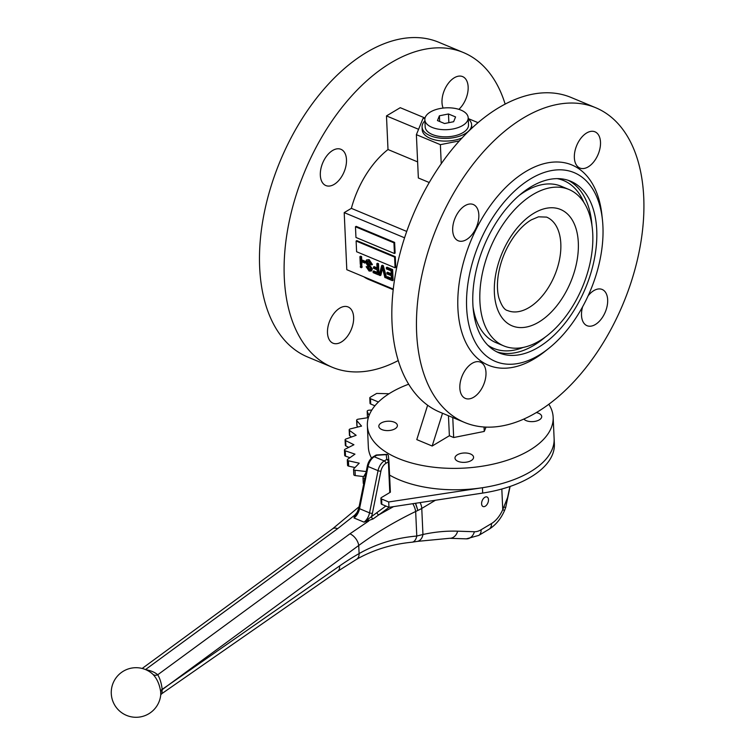 <?xml version="1.0" encoding="UTF-8"?>
<svg xmlns="http://www.w3.org/2000/svg" width="755" height="755" viewBox="0 0 755 755"><rect width="100%" height="100%" fill="white"/><g stroke="black" fill="none" stroke-linecap="round" stroke-linejoin="round"><path stroke-width="1.13" d="M481.605 503.812A5.162 3.048 112.6 0 0 483.058 506.52A5.162 3.048 112.6 0 0 487.862 502.934A5.162 3.048 112.6 0 0 487.041 496.988A5.162 3.048 112.6 0 0 483.37 498.63A5.162 3.048 112.6 0 0 481.605 503.812M145.866 669.723A26.463 14.94 172.6 0 1 157.72 674.781A6.2 4.596 -48.4 0 1 153.001 674.394M160.749 694.77L160.683 691.891A8.258 1.312 77.1 0 0 160.626 691.391C159.475 684.143 156.889 678.434 152.859 674.262L153.142 674.526A24.792 24.792 0 0 0 114.751 679.802A24.792 24.792 0 0 0 128.378 716.07A24.792 24.792 0 0 0 160.749 694.77L161.985 693.552L162.174 689.343A8611.747 4686.719 -5.7 0 0 168.261 685.172A8611.747 4895.835 172.3 0 1 162.202 689.664A6.2 3.633 -6.2 0 0 160.683 691.891M367.864 417.704L367.477 416.883A2.067 1.038 177.4 0 1 367.421 416.675A2.067 1.038 177.4 0 1 367.459 416.458M369.091 415.476L367.232 411.541A2.067 1.038 177.4 0 1 367.185 411.324A2.067 1.038 177.4 0 1 369.129 410.191L371.837 410.031M357.908 427L357.03 425.999A2.067 1.038 177.4 0 1 356.87 425.612L356.624 420.261A2.067 1.038 177.4 0 1 358.219 419.176L368.364 417.628M366.203 471.564L355.02 470.233A2.067 1.038 177.4 0 1 353.548 469.317A2.067 1.038 177.4 0 1 353.774 468.808L359.229 463.183L348.433 460.795A2.067 1.038 177.4 0 1 347.3 459.927A2.067 1.038 177.4 0 1 347.715 459.266L354.963 454.142L345.271 450.81A2.067 1.038 177.4 0 1 344.45 450.027A2.067 1.038 177.4 0 1 345.101 449.225L353.916 444.752L345.639 440.59A2.067 1.038 177.4 0 1 345.082 439.92A2.067 1.038 177.4 0 1 346.016 438.985L356.143 435.305L349.518 430.425A2.067 1.038 177.4 0 1 349.178 429.888A2.067 1.038 177.4 0 1 350.433 428.868L361.551 426.094L356.785 420.648A2.067 1.038 177.4 0 1 356.624 420.261M351.443 437.013L349.763 435.777A2.067 1.038 177.4 0 1 349.423 435.239L349.178 429.888M348.744 447.375L345.884 445.941A2.067 1.038 177.4 0 1 345.328 445.271L345.082 439.92M349.952 457.69L345.516 456.162A2.067 1.038 177.4 0 1 344.686 455.378L344.45 450.027M388.712 501.971L388.957 507.322L482.681 493.072A92.988 46.81 177.4 0 0 554.368 443.959L554.123 438.608A92.988 46.81 177.4 0 1 482.436 487.721L388.712 501.971L381.596 499.008A2.067 1.038 177.4 0 1 380.907 498.281A2.067 1.038 177.4 0 1 381.435 497.545L390.382 492.194L388.919 461.116A2.067 1.038 177.4 0 1 388.4 461.852L385.871 463.362A8.267 4.879 112.6 0 0 380.907 471.148L372.394 513.353A12.401 7.323 -67.4 0 1 371.422 516.675A2.067 1.18 -126.6 0 0 373.064 518.949L364.033 522.149L376.981 512.56A2.067 1.189 -126.3 0 0 378.736 514.901L373.064 518.949M378.434 402L370.478 398.687A2.067 1.038 177.4 0 1 369.79 397.951A2.067 1.038 177.4 0 1 370.309 397.215L376.669 393.421L389.051 393.742M364.74 478.84A2.067 1.038 177.4 0 1 363.013 477.896A2.067 1.038 177.4 0 1 363.098 477.566L365.986 472.658M363.721 483.861A2.067 1.038 177.4 0 1 363.259 483.247L363.013 477.896M363.674 476.584L355.265 475.584A2.067 1.038 177.4 0 1 353.793 474.668L353.548 469.317M355.001 467.543L348.678 466.146A2.067 1.038 177.4 0 1 347.545 465.278L347.3 459.927M374.924 405.784L370.714 404.038A2.067 1.038 177.4 0 1 370.025 403.302L369.79 397.951M388.957 507.322L381.841 504.359A2.067 1.038 177.4 0 1 381.152 503.632L380.907 498.281M372.394 513.353A2.067 0.529 11.4 0 1 369.535 512.872A10.334 6.106 112.6 0 1 364.033 522.149L354.029 517.977A10.334 6.106 -67.4 0 0 359.531 508.7L369.535 512.872L378.047 470.667L368.044 466.496L359.531 508.7A2.067 0.529 11.4 0 1 358.833 508.124L356.19 514.617L354.029 517.977L354.784 515.099L357.143 512.305A2.067 1.18 53.4 0 0 357.408 512.371M435.437 500.254L421.762 508.426A33.06 16.648 177.4 0 1 417.883 510.418A33.211 18.139 174.1 0 1 415.665 511.494C394.639 521.677 375.66 533.002 358.729 545.478L168.261 685.172L339.542 565.976A320.29 189.165 -67.4 0 1 359.097 553.585C376.49 543.732 395.724 537.881 416.779 536.041L422.951 534.483A320.29 189.165 -67.4 0 1 457.653 531.18L474.385 531.737A22.735 13.42 112.6 0 0 481.105 529.755L491.477 523.564A22.735 13.42 112.6 0 0 502.755 509.625L507.568 497.602L509.918 486.522M510.097 486.456L505.718 507.435L504.019 507.134M505.718 507.435L504.538 510.531L502.755 509.625L501.82 489.013M457.653 531.18A10.334 8.135 -88.1 0 1 449.612 538.296L417.449 541.373A10.334 7.71 -102.2 0 0 422.951 534.483L421.762 508.426A10.334 6.512 -120.9 0 0 420.073 502.594M417.449 541.373L412.013 542.203A10.334 6.002 -95.7 0 0 416.779 536.041L415.665 511.494A10.334 4.303 -115.6 0 0 412.796 503.698M415.401 503.302L417.883 510.418L415.618 503.274M412.013 542.203C391.618 544.195 373.121 549.904 356.539 559.332L356.539 559.332A10.334 6.606 -119.8 0 0 359.097 553.585L358.729 545.478A10.334 5.955 -126.3 0 0 349.933 533.813L157.72 674.781C159.975 678.434 161.457 683.294 162.174 689.343A6.2 3.256 -7.2 0 0 160.626 691.391M386.249 454.661L376.773 455.256L374.244 456.756L384.248 460.937L386.777 459.427L386.249 454.661L387.239 454.321L388.268 455.19L388.9 460.88M368.204 519.638A2.067 0.491 -107 0 0 368.817 520.95L349.933 533.813M356.19 514.617A2.067 1.623 22.6 0 1 354.784 515.099L337.627 528.679L145.507 669.572M424.848 119.734L425.169 126.868A21.697 10.919 -2.6 0 0 447.337 136.797A21.697 10.919 -2.6 0 0 468.515 124.905L468.194 117.771A21.697 10.919 -2.6 0 0 454.019 108.239A21.697 10.919 -2.6 0 0 430.359 112.014A21.697 10.919 -2.6 0 0 424.848 119.734A21.697 10.919 -2.6 0 0 447.017 129.662A21.697 10.919 -2.6 0 0 468.194 117.771M424.895 120.838A24.792 12.486 -2.6 0 0 422.073 127.01L422.196 129.69A24.792 12.486 -2.6 0 0 436.305 140.203A24.792 12.486 -2.6 0 0 462.135 137.929M471.705 128.359A24.792 12.486 -2.6 0 0 471.733 127.435L471.611 124.764A24.792 12.486 -2.6 0 0 468.242 118.865M422.073 127.01A24.792 12.486 -2.6 0 0 447.413 138.354A24.792 12.486 -2.6 0 0 471.611 124.764M588.107 295.828A19.63 11.599 -67.4 0 1 602.141 289.458A19.63 11.599 -67.4 0 1 607.662 299.763A19.63 11.599 -67.4 0 1 600.942 319.45A19.63 11.599 -67.4 0 1 587.022 325.688A19.63 11.599 -67.4 0 1 582.596 306.804M443.128 108.069A19.63 11.599 -67.4 0 1 446.733 85.655A19.63 11.599 -67.4 0 1 462.626 76.604A19.63 11.599 -67.4 0 1 468.147 86.9A19.63 11.599 -67.4 0 1 458.889 109.352M600.499 142.11A19.63 11.599 -67.4 0 1 593.789 161.806A19.63 11.599 -67.4 0 1 579.868 168.044A19.63 11.599 -67.4 0 1 576.726 145.46A19.63 11.599 -67.4 0 1 594.978 131.814A19.63 11.599 -67.4 0 1 600.499 142.11M346.479 159.616A19.63 11.599 -67.4 0 1 339.759 179.312A19.63 11.599 -67.4 0 1 325.839 185.551A19.63 11.599 -67.4 0 1 322.696 162.967A19.63 11.599 -67.4 0 1 340.958 149.311A19.63 11.599 -67.4 0 1 346.479 159.616M478.83 214.826A19.63 11.599 -67.4 0 1 472.111 234.512A19.63 11.599 -67.4 0 1 458.191 240.751A19.63 11.599 -67.4 0 1 455.048 218.176A19.63 11.599 -67.4 0 1 473.309 204.52A19.63 11.599 -67.4 0 1 478.83 214.826M353.633 317.26A19.63 11.599 -67.4 0 1 346.923 336.957A19.63 11.599 -67.4 0 1 333.002 343.195A19.63 11.599 -67.4 0 1 329.859 320.611A19.63 11.599 -67.4 0 1 348.112 306.955A19.63 11.599 -67.4 0 1 353.633 317.26M485.984 372.47A19.63 11.599 -67.4 0 1 479.274 392.166A19.63 11.599 -67.4 0 1 465.354 398.404A19.63 11.599 -67.4 0 1 462.211 375.82A19.63 11.599 -67.4 0 1 480.463 362.164A19.63 11.599 -67.4 0 1 485.984 372.47M536.314 412.57A9.296 4.681 177.4 0 1 541.712 416.534A9.296 4.681 177.4 0 1 534.332 421.469A9.296 4.681 177.4 0 1 523.838 419.034M457.36 454.784A9.296 4.681 177.4 0 1 467.496 453.17A9.296 4.681 177.4 0 1 473.574 457.247A9.296 4.681 177.4 0 1 464.495 462.353A9.296 4.681 177.4 0 1 454.991 458.096A9.296 4.681 177.4 0 1 457.36 454.784M381.181 423.008A9.296 4.681 177.4 0 1 391.326 421.394A9.296 4.681 177.4 0 1 397.394 425.471A9.296 4.681 177.4 0 1 388.315 430.577A9.296 4.681 177.4 0 1 378.821 426.32A9.296 4.681 177.4 0 1 381.181 423.008M548.819 404.246A92.988 46.81 177.4 0 1 553.151 417.204L554.123 438.608A92.988 46.81 177.4 0 1 493.638 485.635A92.988 46.81 177.4 0 1 389.552 475.065M371.536 458.096A92.988 46.81 177.4 0 1 368.346 447.045L367.374 425.641A92.988 46.81 177.4 0 1 391.005 392.534A92.988 46.81 177.4 0 1 408.634 384.219M553.151 417.204A92.988 46.81 177.4 0 1 462.39 468.194A92.988 46.81 177.4 0 1 367.374 425.641M596.733 230.011A92.988 54.917 112.6 0 0 570.582 181.209A92.988 54.917 112.6 0 0 484.097 245.885A92.988 54.917 112.6 0 0 498.98 352.849A92.988 54.917 112.6 0 0 564.929 323.3A92.988 54.917 112.6 0 0 596.733 230.011M602.424 219.724L601.905 214.93A108.484 64.071 112.6 0 0 523.168 173.178A108.484 64.071 112.6 0 0 457.898 308.295A108.484 64.071 112.6 0 0 544.987 351.386L548.753 348.385A102.284 60.409 112.6 0 0 602.424 219.724A102.284 60.409 112.6 0 0 528.189 180.36A102.284 60.409 112.6 0 0 466.637 307.747A102.284 60.409 112.6 0 0 548.753 348.385M643.732 197.244A170.479 100.689 112.6 0 0 595.799 107.767A170.479 100.689 112.6 0 0 437.239 226.34A170.479 100.689 112.6 0 0 464.533 422.441A170.479 100.689 112.6 0 0 585.436 368.261A170.479 100.689 112.6 0 0 643.732 197.244M595.799 107.767L571.176 97.499A170.479 100.689 112.6 0 0 412.617 216.072A170.479 100.689 112.6 0 0 439.91 412.173L464.533 422.441M505.161 104.162A170.479 100.689 112.6 0 0 463.447 52.557A170.479 100.689 112.6 0 0 304.888 171.14A170.479 100.689 112.6 0 0 332.181 367.232A170.479 100.689 112.6 0 0 398.196 360.579M463.447 52.557L438.825 42.289A170.479 100.689 112.6 0 0 280.265 160.862A170.479 100.689 112.6 0 0 307.559 356.964L332.181 367.232M592.76 233.946A84.72 50.038 112.6 0 0 568.94 189.486A84.72 50.038 112.6 0 0 490.137 248.414A84.72 50.038 112.6 0 0 503.708 345.865A84.72 50.038 112.6 0 0 563.787 318.94A84.72 50.038 112.6 0 0 592.76 233.946M568.94 189.486L561.239 186.268A84.72 50.038 112.6 0 0 519.515 195.196M472.998 306.728A84.72 50.038 112.6 0 0 496.007 342.657L503.708 345.865M404.567 237.797L344.204 212.617L346.8 269.695L393.242 289.071M394.431 253.51L395.12 253.104L394.629 242.402L356.152 226.349L355.463 226.764L355.954 237.466L394.431 253.51L393.94 242.817L394.629 242.402M395.28 256.672L356.804 240.619L356.115 241.034L356.605 251.736L395.073 267.78L395.762 267.374L395.28 256.672L394.591 257.077L356.115 241.034M360.616 256.209L361.579 256.615L361.928 264.392L361.239 264.807L360.286 264.401L359.927 256.625L360.616 256.209M361.032 265.382L361.994 265.788L362.06 267.317L361.381 267.723L360.418 267.327L360.343 265.798L361.032 265.382M362.683 260.211L365.562 261.409L365.618 262.655L364.929 263.07L362.051 261.872L361.994 260.617L362.683 260.211M366.156 266.713L367.109 266.977L369.044 269.837L370.299 269.922L370.375 267.648L367.241 265.099L365.703 261.947L366.496 259.956L369.157 259.635L372.413 264.543L370.771 264.684L368.44 261.268L367.119 261.183L366.656 262.315L367.345 261.909L372.366 268.874L371.62 270.762L369.138 271.102L366.156 266.713L367.798 266.572L369.733 269.422L370.582 269.62M367.515 261.06L367.345 261.909M373.074 271.375L377.264 273.131L377.113 269.79L373.517 268.289L373.461 267.043L377.056 268.544L376.839 263.674L377.528 263.268L378.491 263.665L378.972 274.367L378.283 274.782L373.13 272.63L373.074 271.375L373.763 270.96L377.236 272.413M373.461 267.043L374.15 266.628L377.028 267.827M380.199 275.575L379.208 275.16L381.624 265.675L382.313 265.26L383.304 265.675L386.56 277.529L384.88 277.529L382.228 267.157L380.199 275.575L380.888 275.169L382.549 268.459M386.862 277.132L391.42 279.029L391.269 275.698L386.947 273.895L386.89 272.64L391.213 274.442L391.043 270.828L386.371 268.874L386.315 267.629L387.004 267.213L392.638 269.563L393.119 280.265L392.44 280.681L386.919 278.378L386.862 277.132L387.551 276.717L391.383 278.321M386.89 272.64L387.579 272.234L391.175 273.735M363.853 276.811A75.424 44.545 112.6 0 0 368.78 279.51L393.166 289.684M417.619 161.881L388.004 149.528A75.424 44.545 112.6 0 0 351.358 208.352L344.204 212.617M388.004 149.528L386.475 115.911L400.244 107.691L425.027 118.025M429.265 182.531L418.355 177.982L416.382 134.664L422.97 118.554L424.999 118.148M477.575 123.122L477.547 122.461L477.113 123.518M459.427 140.874L440.373 144.667L416.382 134.664M441.241 163.778L440.373 144.667M442.524 413.259L432.171 446.026L449.376 435.739L448.47 415.741M449.376 435.739L453.67 437.532L484.257 431.435L486.031 427.094M452.764 417.534L453.67 437.532M432.171 446.026L416.779 439.608L427.632 405.256M406.718 231.436L351.358 208.352M484.049 426.99L484.257 431.435M468.232 118.573L477.547 122.461M418.581 129.303L386.475 115.911M448.47 113.977L439.41 115.789L437.456 120.564L444.563 123.527L453.623 121.715L455.576 116.94L448.47 113.977L448.866 122.669M439.665 121.48L439.41 115.789M386.315 267.629L391.949 269.979L392.638 269.563M391.949 269.979L392.44 280.681M381.624 265.675L383.304 265.675M382.625 266.09L385.871 277.944M376.839 263.674L378.491 263.665M377.802 264.08L378.283 274.782M366.496 259.956L369.157 259.635M368.468 260.05L371.724 264.948M369.044 269.837L369.733 269.422M367.109 266.977L367.798 266.572M366.656 262.315L371.686 269.28L372.366 268.874M371.686 269.28L370.932 271.168M361.994 260.617L364.873 261.825L365.562 261.409M364.873 261.825L364.929 263.07M360.343 265.798L361.994 265.788M361.305 266.194L361.381 267.723M359.927 256.625L361.579 256.615M360.89 257.021L361.239 264.807M395.073 267.78L394.591 257.077M393.94 242.817L355.463 226.764M367.477 416.883L367.232 411.541M357.03 425.999L356.785 420.648M349.763 435.777L349.518 430.425M345.884 445.941L345.639 440.59M345.516 456.162L345.271 450.81M355.265 475.584L355.02 470.233M348.678 466.146L348.433 460.795M370.714 404.038L370.478 398.687M482.681 493.072L482.436 487.721M381.841 504.359L381.596 499.008M388.919 461.145L390.297 491.401M389.099 507.303L378.736 514.901L393.515 506.633M376.981 512.56L385.871 506.039M389.788 492.553L388.4 461.852A2.067 1.302 59.1 0 0 386.777 459.427A2.067 1.784 -6.3 0 1 388.919 461.079A2.067 1.038 177.4 0 1 388.919 461.116A2.067 2.067 0 0 0 388.91 460.984L388.268 455.19M374.244 456.756A10.334 6.106 112.6 0 0 368.044 466.496A2.067 0.529 11.4 0 1 367.345 465.92C368.27 461.834 370.243 458.776 373.272 456.766A2.067 1.302 59.1 0 1 374.244 456.756M380.907 471.148A2.067 0.529 11.4 0 1 378.047 470.667A10.334 6.106 -67.4 0 1 384.248 460.937A2.067 1.302 59.1 0 1 385.871 463.362M504.538 510.531C500.942 518.76 495.79 524.989 489.08 529.227A10.334 6.512 -120.9 0 0 491.477 523.564M489.08 529.227L478.717 535.418A10.334 6.512 -120.9 0 0 481.105 529.755M478.717 535.418L466.345 538.853A10.334 8.135 -88.1 0 0 474.385 531.737M356.539 559.332L337.749 571.252A10.334 6.115 -124.8 0 0 339.542 565.976M142.176 668.468L332.606 528.802A10.334 5.955 53.7 0 1 337.627 528.679M375.792 455.265A2.067 1.302 59.1 0 1 376.773 455.256L376.726 454.972A2.067 2.067 0 0 0 375.792 455.265L373.272 456.766M591.958 225.405A92.988 54.917 112.6 0 0 568.232 180.341M496.715 351.802A92.988 54.917 112.6 0 0 545.431 336.947M583.775 202.255A90.921 53.699 112.6 0 0 557.275 178.642M487.796 345.195A90.921 53.699 112.6 0 0 523.215 347.423M560.814 243.667A50.623 29.898 112.6 0 0 546.582 217.1L538.494 216.827L531.407 219.818C525.508 223.216 519.761 228.708 514.164 236.296C505.916 247.97 500.622 260.815 498.3 274.848C497.007 283.663 497.167 291.222 498.772 297.536C501.462 305.624 504.406 309.965 507.596 310.55A50.623 29.898 112.6 0 0 543.506 294.459A50.623 29.898 112.6 0 0 560.814 243.667M578.311 242.582A63.024 37.221 112.6 0 0 513.192 233.106A63.024 37.221 112.6 0 0 517.468 327.33A63.024 37.221 112.6 0 0 578.311 242.582M381.907 268.667L382.511 268.308M369.063 265.307L369.742 264.892M367.421 416.675L367.185 411.324M449.612 538.296L466.345 538.853M337.749 571.252L161.985 693.552M359.116 506.728L332.606 528.802M358.833 508.124L367.345 465.92M387.239 454.321L376.726 454.972"/></g></svg>
